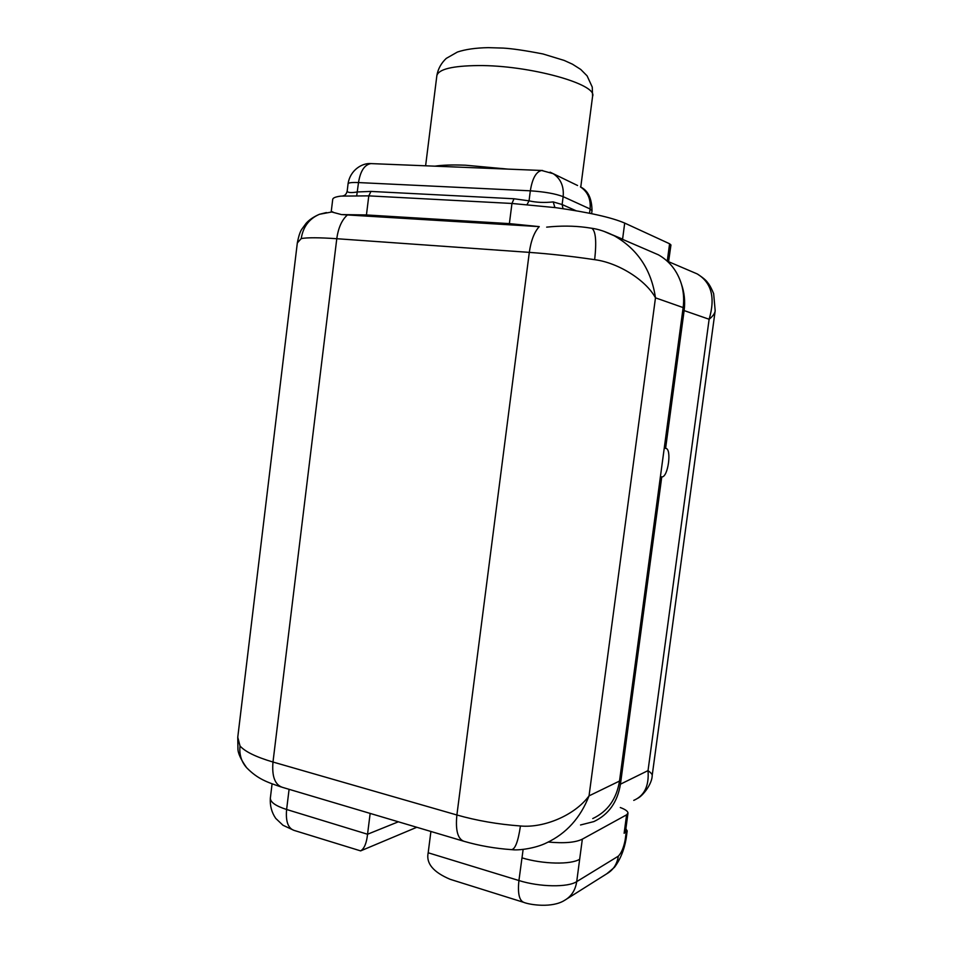<?xml version="1.0" encoding="UTF-8"?>
<svg xmlns="http://www.w3.org/2000/svg" width="953" height="953" viewBox="0 0 953 953"><rect width="100%" height="100%" fill="white"/><g stroke="black" fill="none" stroke-linecap="round" stroke-linejoin="round"><path stroke-width="1.43" d="M331.191 211.935L332.74 199.237C333.074 197.807 335.79 196.759 340.9 196.104L368.787 195.865L511.964 203.465L555.706 207.659C588.585 212.281 611.576 217.427 624.703 223.085L669.59 243.765L670.948 244.969L668.589 261.694M527.08 204.514L529.046 200.845C536.313 202.501 544.366 202.858 553.205 201.917L562.127 204.538L576.088 210.756M612.624 234.938L622.595 239.132L624.703 223.085M591.67 228.232L592.98 228.47M546.677 227.136C560.507 225.682 573.599 225.778 585.964 227.41L591.825 228.279C595.732 231.019 596.673 241.49 594.66 259.681C572.026 256.333 550.238 253.891 529.308 252.378C530.988 240.621 534.299 232.032 539.243 226.623L509.378 223.621L511.964 203.465L514.012 198.76L529.046 200.845L530.333 190.814C544.58 191.779 555.516 193.721 563.152 196.652L590.086 208.981L592.016 210.684C591.849 198.367 587.989 190.445 580.425 186.895C587.751 191.779 590.979 199.141 590.086 208.981L589.526 213.246M653.651 252.771L658.416 254.82C669.673 261.229 677.345 271.009 681.431 284.137C683.623 291.701 684.194 299.516 683.146 307.581L664.241 448.16L665.599 448.351L684.123 310.583C685.314 301.386 684.409 292.571 681.431 284.137M603.69 231.245L614.256 235.772C637.605 249.15 651.352 269.842 655.473 297.836C645.931 280.122 618.283 262.694 594.66 259.681M667.183 261.098L697.262 273.94C702.742 277.478 706.197 280.349 707.614 282.553C707.888 283.077 709.794 284.339 713.654 293.619L715.179 310.726C714.917 313.37 712.904 316.217 709.127 319.255C715.512 297.729 711.557 282.624 697.262 273.94L690.901 271.224M331.453 211.911L341.448 214.58L366.44 214.949L509.378 223.621M347.178 191.267L347.178 191.136C347.666 192.72 351.061 192.994 357.351 191.958L370.967 191.422L514.012 198.76M356.756 195.448L358.507 182.571L530.333 190.814C532.322 178.473 536.086 171.695 541.638 170.48L553.169 173.66C560.745 178.711 564.069 186.371 563.152 196.652L562.127 204.538L563.02 208.683M366.44 214.949L368.787 195.865L370.967 191.422M539.243 226.623L341.448 214.58M240.013 745.985C239.143 754.466 241.347 761.709 246.624 767.701C240.799 759.434 237.905 753.132 237.928 748.796L237.762 737.229L240.013 745.985C245.135 751.714 256.119 757.063 272.987 762.031C271.772 776.314 274.881 784.736 282.326 787.309L464.004 841.308C457.738 839.057 455.367 830.289 456.892 814.994L529.308 252.378L336.778 238.715L272.987 762.031L456.892 814.994C476.857 820.652 498.05 824.321 520.445 825.977C543.675 828.24 574.742 815.423 589.037 795.874C580.472 817.817 566.404 833.434 546.831 842.714C535.586 848.444 518.301 850.636 511.904 849.659M683.146 307.581L655.473 297.836L589.037 795.874L619.51 781.055L664.241 448.16M619.51 781.055C616.555 799.043 607.633 811.551 592.742 818.567M660.417 476.679L661.763 476.881L620.439 784.188C617.52 802.081 608.669 814.541 593.886 821.581L580.544 824.976M625.871 828.812L627.193 830.861L624.12 833.279L626.609 814.815L627.979 813.171C627.979 811.325 625.418 809.442 620.308 807.536M626.609 814.815L582.343 839.152L579.662 859.249C570.871 864.824 542.745 864.228 521.982 857.855L518.932 880.536L428.183 852.78L430.911 831.469M548.285 842.035C564.152 843.5 575.505 842.547 582.343 839.152M633.757 800.377C644.419 795.767 649.184 785.844 648.028 770.608C651.03 772.847 652.412 774.455 652.197 775.42C652.233 783.854 642.775 796.029 637.509 798.4M661.763 476.881C668.101 477.715 672.068 448.244 665.599 448.351M347.488 214.89C341.865 219.857 338.303 227.803 336.778 238.715C319.124 237.511 307.271 237.464 301.231 238.572L297.324 242.955L237.762 737.241M370.157 813.409L367.548 834.244L286.615 809.49C275.751 806 270.33 802.223 270.342 798.161C269.854 805.726 271.653 812.468 275.739 818.401L282.97 825.25L293.953 830.361C288.009 828.193 285.566 821.248 286.615 809.49L289.093 789.31M579.662 859.249L576.72 881.62L618.318 856.163C617.592 861.381 616.293 865.11 614.435 867.325L606.823 873.746C613.232 870.077 617.067 864.216 618.318 856.163C621.416 853.018 623.691 847.61 625.168 839.938L626.133 838.711L627.193 830.861M624.12 833.279L625.502 831.552L627.979 813.171M523.304 902.229L450.185 879.321C433.234 872.174 425.896 863.323 428.183 852.78M293.953 830.361L360.627 850.886C364.284 848.682 366.595 843.131 367.548 834.244L398.354 821.796M577.554 185.501L550.084 172.171M542.686 170.516L370.908 163.594C364.522 164.69 360.389 171.004 358.507 182.571C351.979 182.297 348.512 182.69 348.071 183.75L347.178 191.136C346.404 194.102 344.95 195.687 342.806 195.889M372.123 163.642L370.908 163.594C362.64 162.796 350.216 169.694 348.071 183.75M436.867 75.549C438.69 69.2 452.401 65.864 478.001 65.566C529.153 65.03 597.984 84.269 592.587 96.324L592.254 87.068L587.084 75.847L580.711 69.426L572.455 64.185L564.188 60.432L542.948 53.952C525.448 50.557 512.214 48.603 503.267 48.091L488.258 47.65C475.75 47.876 465.469 49.342 457.428 52.034L446.254 58.395C441.144 63.22 438.011 68.926 436.867 75.549L425.61 165.798M434.854 166.179C442.097 165.036 452.294 164.714 465.445 165.203L508.08 169.122M554.908 207.551L553.205 201.917M667.291 260.967L669.59 243.765M620.439 784.188L648.028 770.608L709.127 319.255L684.123 310.583M326.402 212.555L319.446 214.282C309.129 218.761 303.066 226.862 301.231 238.572M523.126 849.409L522.006 857.855M576.72 881.62C567.881 887.541 539.708 887.1 518.932 880.536C517.562 893.33 519.218 900.621 523.9 902.42C530.166 904.897 552.264 908.197 564.593 900.335C571.347 896.463 575.386 890.221 576.72 881.62M626.228 832.052L625.168 839.938M464.004 841.308C479.109 845.692 494.917 848.468 511.416 849.635C515.12 849.457 518.134 841.57 520.445 825.977M554.515 207.492L553.49 207.361M658.416 254.82L614.256 235.772C605.751 231.615 598.27 229.113 591.825 228.279L585.964 227.41M715.179 310.726L652.197 775.42M297.324 242.967C298.67 235.903 300.266 231.174 302.101 228.803L306.116 223.312C309.189 219.821 313.632 216.807 319.446 214.282L332.752 211.804M614.435 867.325C620.284 859.523 624.179 850.005 626.121 838.771M566.999 898.822L606.823 873.746M360.627 850.886L416.795 827.275M272.082 783.854L270.342 798.161M246.624 767.701C257.786 779.089 266.923 782.127 281.29 786.999M591.622 213.675L592.016 210.684M580.758 187.098L592.587 96.324"/></g></svg>
